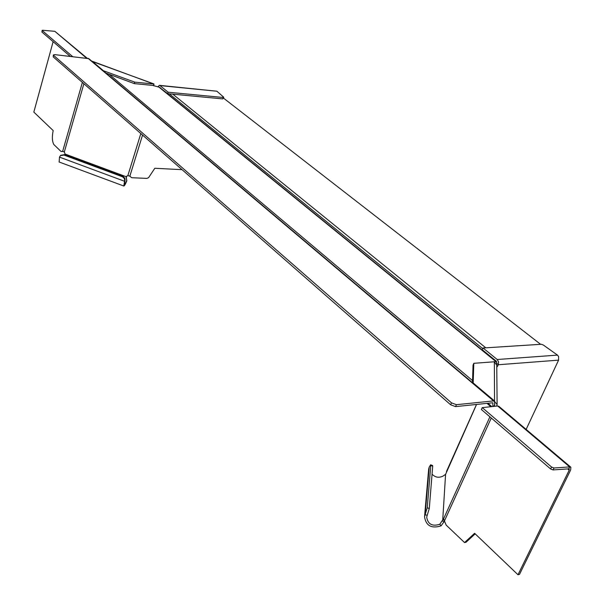 <?xml version="1.0" encoding="UTF-8"?>
<svg xmlns="http://www.w3.org/2000/svg" width="605" height="605" viewBox="0 0 605 605"><rect width="100%" height="100%" fill="white"/><g stroke="black" fill="none" stroke-linecap="round" stroke-linejoin="round"><path stroke-width="0.91" d="M444.539 521.064L441.098 525.836L439.812 524.263L442.739 519.808L445.575 474.373L442.989 476.112C438.791 478.079 435.154 477.428 432.061 474.154M517.986 574.75L569.176 470.198L569.252 468.973L568.738 468.845L569.691 466.909L570.84 467.204L570.666 469.964L519.483 574.41L517.986 574.75L474.6 533.292L464.542 542.556L446.142 525.072L443.578 518.81L442.739 519.808L444.153 520.338M526.138 429.406L558.589 360.134L558.604 356.587L557.492 355.112L497.204 359.506L498.573 361.888L498.308 364.747L558.589 360.134M475.182 533.844L466.031 542.254L464.542 542.556M496.773 367.28L498.301 364.747L496.894 363.605L496.637 364.18M557.492 355.112L543.275 344.986L541.256 344.275L483.04 347.996L482.261 349.75L496.41 361.276L496.894 363.605L498.308 364.747M496.675 406.091L497.113 404.526L494.414 401.274M494.701 403.754L494.595 405.229M494.482 405.486L494.081 406.363M445.575 474.373L476.566 404.45M494.708 404.979L494.58 403.543M497.113 404.526L496.758 365.14L494.338 361.782L473.821 363.31L473.155 383.275M472.513 382.731L473.027 365.11L473.821 363.31M473.269 383.026L494.542 400.986L494.338 361.782M441.098 525.836C431.554 528.823 426.033 525.821 424.536 516.851L425.156 514.636L427.19 515.399L426.699 517.169C427.894 524.263 432.272 526.63 439.812 524.263M430.707 464.814L432.56 465.51L432.711 466.175L429.278 508.54L427.243 507.776L425.156 514.636L429.24 467.037L428.658 469.14L424.536 516.851M427.243 507.776L430.79 465.457L432.711 466.175M429.24 467.037L430.647 464.791L430.79 465.457M427.19 515.399L429.278 508.54M446.732 471.03L446.482 471.598M483.04 347.996L497.204 359.506M570.689 467.075L498.853 406.333L497.673 405.985L482.238 407.619L551.548 467.015L550.611 468.966L481.383 409.509L482.238 407.619M497.673 405.985L569.691 466.909L553.998 467.983L551.548 467.015M550.611 468.966L553.053 469.934L568.738 468.845M53.225 56.893L53.361 54.919L53.225 56.893L450.642 404.783L455.573 406.62L492.674 402.779M53.641 55.395L451.489 402.854L456.42 404.692L493.521 400.903L494.572 401.871L494.595 405.411L492.878 406.484L492.848 402.945M492.833 361.896L496.304 361.548L496.826 363.756M496.206 361.472L159.463 87.264L152.694 85.418M540.605 344.313L223.51 98.123M53.361 54.919L54.73 54.624L88.806 58.647L494.209 401.047M126.112 177.545L126.846 180.797L126.127 176.705L127.867 175.579L140.821 133.569M64.652 154.729L65.106 154.056L126.127 176.705L126.505 176.252L126.43 177.295M63.162 151.454L61.022 151.484L53.792 144.474C52.136 141.305 51.932 136.677 53.179 130.582L33.835 112.099L53.127 41.669M182.06 169.672L154.812 168.273L148.588 177.666L146.886 178.399L131.701 177.711L129.848 176.191L127.867 175.579M61.022 151.484L62.678 151.265L64.319 151.999L65.106 154.056M92.089 61.423L153.95 83.944M153.708 85.789L153.965 83.951L153.443 85.691M105.905 73.092L134.31 83.603L134.756 82.129L102.926 70.573M102.986 70.377L92.141 61.226L153.799 84.027L134.756 82.129M134.31 83.603L153.352 85.479M59.139 162.011L59.494 157.118L124.547 181.266L123.798 186.015C124.373 186.03 125.394 184.291 126.846 180.797M126.755 180.434C125.583 183.239 124.781 184.616 124.343 184.57L124.94 180.804C125.326 178.725 124.509 177.182 122.475 176.184L64.395 154.63L63.941 155.061L122.081 176.645L122.475 176.184M63.941 155.061L60.424 155.629L59.494 157.118M124.94 180.804L124.547 181.266C124.94 179.178 124.116 177.636 122.081 176.645M60.734 155.341L64.395 154.63M168.145 92.217L167.691 93.677L222.776 98.902L223.245 97.496L168.145 92.217L159.97 85.577L159.38 85.335L157.792 86.863M158.979 86.999L167.691 93.677M159.38 85.335L216.885 91.219L159.97 85.577M223.245 97.496L223.616 97.118L216.885 91.219M222.776 98.902L223.759 97.375M72.63 56.598L42.297 30.605L41.911 32.042L42.168 30.394L42.743 30.258L54.858 31.331L87.15 58.201M41.911 32.042L70.188 56.333M442.225 520.897L444.123 521.896M567.671 468.92L569.176 470.198M444.471 520.875L491.275 418.002M489.914 416.837L443.578 518.81M497.665 366.161L496.758 365.42M553.998 467.983L553.053 469.934M451.489 402.854L450.642 404.783M455.573 406.62L456.42 404.692M491.835 406.598L487.917 403.27M472.573 380.621L109.218 74.317M495.601 361.336L158.76 86.954M169.309 93.835L482.752 348.639M172.811 94.168L485.777 347.822M493.521 400.903L88.028 58.299M160.552 87.876L160.166 87.838M142.553 135.081L129.848 176.191M62.678 151.265L82.371 82.409M83.883 83.732L64.319 151.999M54.858 31.331L86.53 58.133M476.498 404.458L446.566 471.28M490.867 406.704L486.957 403.376M123.798 186.015L59.071 161.981M60.878 155.198L60.424 155.629"/></g></svg>

